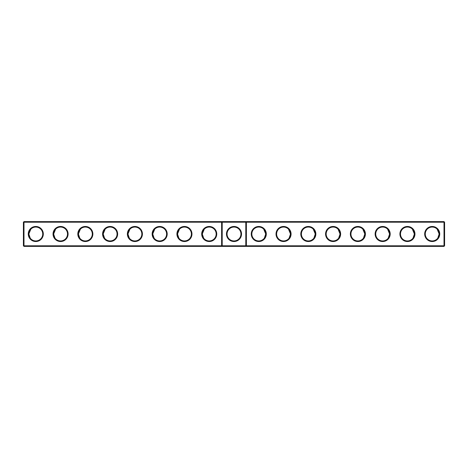 <?xml version="1.0" encoding="UTF-8"?>
<svg xmlns="http://www.w3.org/2000/svg" width="468" height="468" viewBox="0 0 468 468"><rect width="100%" height="100%" fill="white"/><g stroke="black" fill="none" stroke-linecap="round" stroke-linejoin="round"><path stroke-width="0.7" d="M23.4 222.206L23.997 221.61L23.997 245.794L23.4 245.794L23.4 222.206L221.61 222.206L221.61 245.794L23.997 245.794L23.997 246.39L222.206 246.39L221.61 245.794L222.206 245.794L222.206 246.39L444.003 246.39L444.6 245.794L444.6 222.206L444.003 221.61L222.206 221.61L221.61 222.206L222.206 222.206L222.206 245.794L245.794 245.794L245.794 221.61L246.39 222.206L444.003 222.206L444.003 221.61M28.255 234A7.535 7.535 0 0 0 39.552 240.523A7.535 7.535 0 0 0 39.552 227.477A7.535 7.535 0 0 0 28.255 234M53.03 234A7.535 7.535 0 0 0 64.332 240.523A7.535 7.535 0 0 0 64.332 227.477A7.535 7.535 0 0 0 53.03 234M77.811 234A7.535 7.535 0 0 0 89.107 240.523A7.535 7.535 0 0 0 89.107 227.477A7.535 7.535 0 0 0 77.811 234M102.586 234A7.535 7.535 0 0 0 113.882 240.523A7.535 7.535 0 0 0 113.882 227.477A7.535 7.535 0 0 0 102.586 234M127.36 234A7.535 7.535 0 0 0 138.663 240.523A7.535 7.535 0 0 0 138.663 227.477A7.535 7.535 0 0 0 127.36 234M152.141 234A7.535 7.535 0 0 0 163.437 240.523A7.535 7.535 0 0 0 163.437 227.477A7.535 7.535 0 0 0 152.141 234M176.916 234A7.535 7.535 0 0 0 188.212 240.523A7.535 7.535 0 0 0 188.212 227.477A7.535 7.535 0 0 0 176.916 234M201.69 234A7.535 7.535 0 0 0 212.987 240.523A7.535 7.535 0 0 0 212.987 227.477A7.535 7.535 0 0 0 201.69 234M23.997 221.61L222.206 221.61L222.206 222.206L246.39 222.206L246.39 245.794L444.003 245.794L444.003 246.39M28.852 234.164L28.852 234A6.938 6.938 0 0 0 39.259 240.008A6.938 6.938 0 0 0 39.259 227.992A6.938 6.938 0 0 0 28.852 234L30.87 229.109M53.627 234.164L53.627 234A6.938 6.938 0 0 0 64.034 240.008A6.938 6.938 0 0 0 64.034 227.992A6.938 6.938 0 0 0 53.627 234L55.645 229.109M78.408 234.164L78.402 234A6.938 6.938 0 0 0 88.809 240.008A6.938 6.938 0 0 0 88.809 227.992A6.938 6.938 0 0 0 78.402 234L80.42 229.109M103.182 234.164L103.182 234A6.938 6.938 0 0 0 113.584 240.008A6.938 6.938 0 0 0 113.584 227.992A6.938 6.938 0 0 0 103.182 234L105.201 229.109M127.957 234.164L127.957 234A6.938 6.938 0 0 0 138.364 240.008A6.938 6.938 0 0 0 138.364 227.992A6.938 6.938 0 0 0 127.957 234L129.975 229.109M152.738 234.164L152.732 234A6.938 6.938 0 0 0 163.139 240.008A6.938 6.938 0 0 0 163.139 227.992A6.938 6.938 0 0 0 152.732 234L154.75 229.109M177.512 234.164L177.512 234A6.938 6.938 0 0 0 187.914 240.008A6.938 6.938 0 0 0 187.914 227.992A6.938 6.938 0 0 0 177.512 234L179.525 229.109M202.287 234.164L202.287 234A6.938 6.938 0 0 0 212.694 240.008A6.938 6.938 0 0 0 212.694 227.992A6.938 6.938 0 0 0 202.287 234L204.305 229.109M234 226.465A7.535 7.535 0 0 1 240.523 237.767A7.535 7.535 0 0 1 227.477 237.767A7.535 7.535 0 0 1 234 226.465M23.997 246.39L23.4 245.794M246.39 245.794L245.794 246.39L245.794 245.794L246.39 245.794M234 227.062A6.938 6.938 0 0 1 240.008 237.469A6.938 6.938 0 0 1 227.992 237.469A6.938 6.938 0 0 1 234 227.062M28.852 234L30.227 238.154M53.627 234L55.008 238.154M78.402 234L79.782 238.154M103.182 234L104.557 238.154M127.957 234L129.338 238.154M152.732 234.006L154.112 238.154M177.512 234L178.887 238.154M202.287 234L203.668 238.154M444.6 245.794L444.003 245.794L444.003 222.206L444.6 222.206M266.31 234A7.535 7.535 0 0 1 255.013 240.523A7.535 7.535 0 0 1 255.013 227.477A7.535 7.535 0 0 1 266.31 234M291.084 234A7.535 7.535 0 0 1 279.788 240.523A7.535 7.535 0 0 1 279.788 227.477A7.535 7.535 0 0 1 291.084 234M315.859 234A7.535 7.535 0 0 1 304.563 240.523A7.535 7.535 0 0 1 304.563 227.477A7.535 7.535 0 0 1 315.859 234M340.64 234A7.535 7.535 0 0 1 329.337 240.523A7.535 7.535 0 0 1 329.337 227.477A7.535 7.535 0 0 1 340.64 234M365.414 234A7.535 7.535 0 0 1 354.118 240.523A7.535 7.535 0 0 1 354.118 227.477A7.535 7.535 0 0 1 365.414 234M390.189 234A7.535 7.535 0 0 1 378.893 240.523A7.535 7.535 0 0 1 378.893 227.477A7.535 7.535 0 0 1 390.189 234M414.97 234A7.535 7.535 0 0 1 403.668 240.523A7.535 7.535 0 0 1 403.668 227.477A7.535 7.535 0 0 1 414.97 234M439.745 234A7.535 7.535 0 0 1 428.448 240.523A7.535 7.535 0 0 1 428.448 227.477A7.535 7.535 0 0 1 439.745 234M265.713 234.164L265.713 234A6.938 6.938 0 0 1 255.306 240.008A6.938 6.938 0 0 1 255.306 227.992A6.938 6.938 0 0 1 265.713 234L264.332 238.154M290.488 234.164L290.488 234A6.938 6.938 0 0 1 280.086 240.008A6.938 6.938 0 0 1 280.086 227.992A6.938 6.938 0 0 1 290.488 234L289.113 238.154M315.262 234.164L315.268 234A6.938 6.938 0 0 1 304.861 240.008A6.938 6.938 0 0 1 304.861 227.992A6.938 6.938 0 0 1 315.268 234L313.888 238.154M340.043 234.164L340.043 234A6.938 6.938 0 0 1 329.636 240.008A6.938 6.938 0 0 1 329.636 227.992A6.938 6.938 0 0 1 340.043 234L338.662 238.154M364.818 234.164L364.818 234A6.938 6.938 0 0 1 354.416 240.008A6.938 6.938 0 0 1 354.416 227.992A6.938 6.938 0 0 1 364.818 234L363.443 238.154M389.592 234.164L389.598 234A6.938 6.938 0 0 1 379.191 240.008A6.938 6.938 0 0 1 379.191 227.992A6.938 6.938 0 0 1 389.598 234L388.218 238.154M414.373 234.164L414.373 234A6.938 6.938 0 0 1 403.966 240.008A6.938 6.938 0 0 1 403.966 227.992A6.938 6.938 0 0 1 414.373 234L412.992 238.154M439.148 234.164L439.148 234A6.938 6.938 0 0 1 428.741 240.008A6.938 6.938 0 0 1 428.741 227.992A6.938 6.938 0 0 1 439.148 234L437.13 229.109M414.373 234L412.355 229.109M439.148 234.006L437.773 238.154M389.598 234L387.58 229.109M364.818 234L362.799 229.109M340.043 234L338.025 229.109M315.268 234L313.25 229.109M290.488 234L288.475 229.109M265.713 234L263.695 229.109"/></g></svg>
